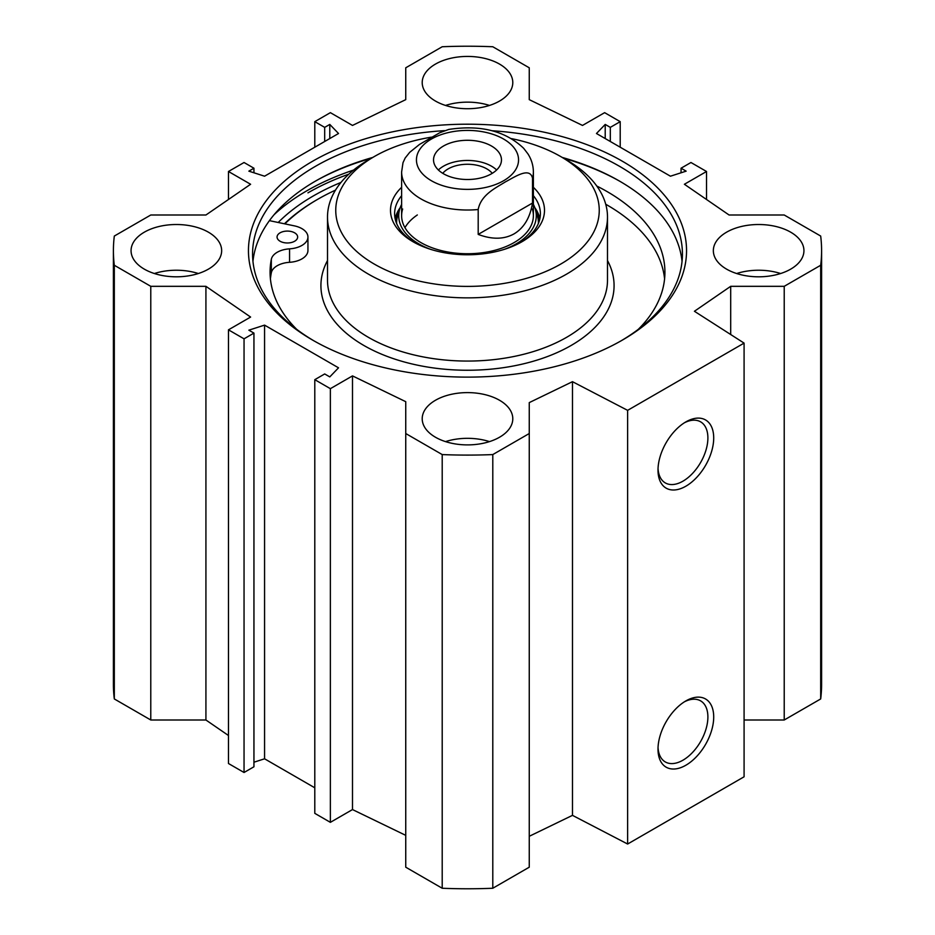 <?xml version="1.0" encoding="UTF-8"?>
<svg xmlns="http://www.w3.org/2000/svg" width="935" height="935" viewBox="0 0 935 935"><rect width="100%" height="100%" fill="white"/><g stroke="black" fill="none" stroke-linecap="round" stroke-linejoin="round"><path stroke-width="1.4" d="M489.484 441.612A45.289 26.145 0 0 0 445.516 441.612M435.476 437.241A45.289 26.145 180 0 1 422.211 418.751A45.289 26.145 180 0 1 467.5 392.606A45.289 26.145 180 0 1 512.789 418.751A45.289 26.145 180 0 1 484.833 442.909A45.289 26.145 180 0 1 435.476 437.241M198.349 273.523A45.289 26.145 0 0 0 154.369 273.523M144.329 269.151A45.289 26.145 180 0 1 131.064 250.662A45.289 26.145 180 0 1 176.353 224.517A45.289 26.145 180 0 1 221.653 250.662A45.289 26.145 180 0 1 193.685 274.82A45.289 26.145 180 0 1 144.329 269.151M489.484 105.433A45.289 26.145 0 0 0 445.516 105.433M435.476 101.062A45.289 26.145 180 0 1 422.211 82.572A45.289 26.145 180 0 1 467.5 56.427A45.289 26.145 180 0 1 512.789 82.572A45.289 26.145 180 0 1 484.833 106.73A45.289 26.145 180 0 1 435.476 101.062M780.631 273.523A45.289 26.145 0 0 0 736.651 273.523M726.612 269.151A45.289 26.145 180 0 1 713.347 250.662A45.289 26.145 180 0 1 758.647 224.517A45.289 26.145 180 0 1 803.936 250.662A45.289 26.145 180 0 1 775.968 274.82A45.289 26.145 180 0 1 726.612 269.151M744.085 719.997L784.22 719.997L820.685 698.948A354.096 204.438 0 0 0 821.596 684.338L821.596 250.662A354.096 204.438 180 0 1 820.685 265.271L784.22 286.32L730.691 286.32L694.424 311.273L744.085 343.11L627.63 410.348L572.477 381.679L529.257 402.611L529.257 433.524L492.792 454.574A354.096 204.438 180 0 1 442.208 454.574L405.743 433.524L405.743 867.201L442.208 888.25A354.096 204.438 0 0 0 492.792 888.25L529.257 867.201L529.257 433.524M529.257 836.287L572.477 815.355L627.63 844.024L744.085 776.786L744.085 343.11M405.743 835.352L352.495 809.57L330.371 822.344L314.791 813.345L314.791 379.668L330.371 388.668L352.495 375.893L405.743 401.676L405.743 433.524M314.791 787.796L264.57 758.799L253.946 762.212M253.946 333.105L253.946 766.782L244.047 772.497L228.467 763.509L228.467 329.833L244.047 338.821L253.946 333.105L248.85 330.172L264.57 325.123L338.528 367.817L329.786 376.899L324.69 373.953L314.791 379.668M228.467 735.506L205.922 719.997L150.78 719.997L150.78 286.32L114.315 265.271A354.096 204.438 180 0 1 113.404 250.662A354.096 204.438 180 0 1 114.315 236.052L150.78 215.003L205.922 215.003L250.603 184.265L228.467 171.491L244.047 162.503L253.946 168.218L248.85 171.152L264.57 176.201L338.528 133.506L329.786 124.425L324.69 127.37L314.791 121.655L330.371 112.656L352.495 125.43L405.743 99.648L405.743 67.799L442.208 46.75A354.096 204.438 180 0 1 492.792 46.75L529.257 67.799L529.257 99.648L582.505 125.43L604.629 112.656L620.209 121.655L620.209 147.204M113.404 250.662L113.404 684.338A354.096 204.438 0 0 0 114.315 698.948L150.78 719.997M314.651 181.577A217.399 125.512 180 0 1 371.324 158.272M563.676 158.272A217.399 125.512 180 0 1 620.349 181.577M372.784 157.431A214.921 124.086 0 0 0 315.527 181.074L315.527 181.074A214.921 124.086 0 0 0 252.953 261.414M682.047 261.414A214.921 124.086 0 0 0 619.473 181.074A214.921 124.086 0 0 0 562.216 157.431M314.078 340.924A214.921 124.086 180 0 1 252.579 254.028A214.921 124.086 180 0 1 315.527 166.278A214.921 124.086 180 0 1 444.569 130.643M492.126 130.748A214.921 124.086 180 0 1 682.421 254.028A214.921 124.086 180 0 1 620.922 340.924M341.006 182.418A218.03 125.886 0 0 0 313.33 195.941A218.03 125.886 0 0 0 278.209 222.483M312.617 161.241A219.047 126.459 0 0 0 312.606 340.083A219.047 126.459 0 0 0 622.394 340.083A219.047 126.459 0 0 0 622.383 161.241A219.047 126.459 0 0 0 312.617 161.241M150.78 286.32L205.922 286.32L250.603 317.058L228.467 329.833M620.209 121.655L610.31 127.37L605.214 124.425L596.472 133.506L670.43 176.201L686.15 171.152L681.054 168.218L690.953 162.503L706.533 171.491L684.397 184.265L729.078 215.003L784.22 215.003L820.685 236.052A354.096 204.438 180 0 1 821.596 250.662M684.362 701.834A35.273 20.36 -60 0 1 700.584 700.853A35.273 20.36 -60 0 1 700.584 741.584A35.273 20.36 -60 0 1 665.311 761.943A35.273 20.36 -60 0 1 658.041 747.416M658.006 749.157A39.387 22.744 120 0 0 685.858 765.239A39.387 22.744 120 0 0 713.709 717.005A39.387 22.744 120 0 0 685.858 700.923A39.387 22.744 120 0 0 658.006 749.157M627.63 844.024L627.63 410.348M658.006 470.13A39.387 22.744 120 0 0 685.858 486.212A39.387 22.744 120 0 0 713.709 437.966A39.387 22.744 120 0 0 685.858 421.895A39.387 22.744 120 0 0 658.006 470.13M684.362 422.807A35.273 20.36 -60 0 1 700.584 421.825A35.273 20.36 -60 0 1 700.584 462.556A35.273 20.36 -60 0 1 665.311 482.916A35.273 20.36 -60 0 1 658.041 468.377M605.214 124.425L605.214 138.544M610.31 127.37L610.31 141.489M706.533 171.491L706.533 199.494M681.054 168.218L681.054 172.788M264.57 325.123L264.57 758.799M244.047 338.821L244.047 772.497M205.922 286.32L205.922 719.997M352.495 375.893L352.495 809.57M330.371 388.668L330.371 822.344M114.315 698.948L114.315 265.271M820.685 698.948L820.685 265.271M784.22 719.997L784.22 286.32M730.691 334.52L730.691 286.32M572.477 815.355L572.477 381.679M492.792 888.25L492.792 454.574M442.208 888.25L442.208 454.574M228.467 199.494L228.467 171.491M253.946 172.788L253.946 168.218M329.786 138.544L329.786 124.425M324.69 141.489L324.69 127.37M314.791 147.204L314.791 121.655M417.326 214.956A65.882 38.031 0 0 0 404.96 227.649M402.658 208.996A65.882 38.031 0 0 0 467.5 253.736A65.882 38.031 0 0 0 532.342 208.996M401.618 204.403A68.781 39.714 0 0 0 399.794 208.821A68.781 39.714 0 0 0 430.556 249.318M504.444 249.318A68.781 39.714 0 0 0 535.206 208.821A68.781 39.714 0 0 0 533.382 204.403M539.857 218.72A72.883 42.075 0 0 0 534.808 207.628M400.192 207.628A72.883 42.075 0 0 0 395.143 218.72M520.444 242.597A72.883 42.075 0 0 0 540.383 213.683A72.883 42.075 0 0 0 533.382 195.684M401.618 195.684A72.883 42.075 0 0 0 394.617 213.683A72.883 42.075 0 0 0 414.556 242.597M401.618 187.316A76.997 44.448 0 0 0 413.06 241.756A76.997 44.448 0 0 0 521.94 241.756L521.94 241.756A76.997 44.448 0 0 0 533.382 187.316M431.514 137.141A131.753 76.074 0 0 0 374.339 156.531A131.753 76.074 0 0 0 374.339 264.114A131.753 76.074 0 0 0 560.661 264.114A131.753 76.074 0 0 0 560.661 156.531A131.753 76.074 0 0 0 511.55 138.625M374.339 156.531L368.507 159.897A139.993 80.819 0 0 0 327.507 217.049A139.993 80.819 0 0 0 413.925 291.708A139.993 80.819 0 0 0 566.493 274.189A139.993 80.819 0 0 0 607.493 217.049A139.993 80.819 0 0 0 566.493 159.897L560.661 156.531M335.513 190.121A211.637 122.181 0 0 0 317.853 199.225A211.637 122.181 0 0 0 284.883 223.874M269.432 220.648L294.361 225.861A20.582 11.886 180 0 1 307.942 237.034L307.942 250.475A20.582 11.886 180 0 1 289.57 262.303A20.582 11.886 0 0 0 271.325 272.775A197.425 113.988 0 0 0 270.414 278.899M664.586 278.899A197.425 113.988 0 0 0 605.716 204.239M317.853 199.225L316.684 199.903A213.285 123.139 0 0 0 284.439 223.781M307.942 237.034A20.582 11.886 180 0 1 289.57 248.85A20.582 11.886 0 0 0 271.325 259.322A197.425 113.988 0 0 0 270.075 272.178A197.425 113.988 0 0 0 296.699 329.342M638.301 329.342A197.425 113.988 0 0 0 664.925 272.178A197.425 113.988 0 0 0 596.775 186.03M280.079 241.23A10.297 5.937 180 0 1 277.064 237.034A10.297 5.937 180 0 1 287.361 231.085A10.297 5.937 180 0 1 297.646 237.034A10.297 5.937 180 0 1 291.299 242.527A10.297 5.937 180 0 1 280.079 241.23M448.788 129.427L439.789 132.723L419.511 144.422L409.694 152.347L405.182 158.003L403.008 162.667L401.618 171.993L401.618 215.704M478.194 234.404L478.194 209.522C480.906 194.702 496.076 187.783 505.344 181.916C514.624 177.077 529.794 166.488 532.506 178.164L532.506 203.047L478.194 234.404C492.067 239.64 504.035 239.453 514.086 233.855C523.951 227.953 530.098 217.68 532.506 203.047M496.637 169.983A33.964 19.612 0 0 0 438.363 169.983M492.254 173.326A27.372 15.801 0 0 0 486.854 168.896A27.372 15.801 0 0 0 442.746 173.326M443.482 173.758A33.964 19.612 180 0 1 433.536 159.897A33.964 19.612 180 0 1 467.5 140.285A33.964 19.612 180 0 1 501.464 159.897A33.964 19.612 180 0 1 480.496 178.012A33.964 19.612 180 0 1 443.482 173.758M307.954 192.844A225.627 130.269 180 0 1 348.849 174.155M274.119 214.664A227.275 131.216 180 0 1 306.785 190.822A227.275 131.216 180 0 1 353.594 170.053M399.794 208.821L397.714 215.518A70.896 40.93 0 0 0 396.615 223.453M538.385 223.453A70.896 40.93 0 0 0 537.286 215.518L535.206 208.821M399.818 208.739A72.509 41.865 0 0 0 395.353 219.596M539.647 219.596A72.509 41.865 0 0 0 535.182 208.739M327.507 217.049L327.507 280.243A139.993 80.819 0 0 0 413.925 354.914A139.993 80.819 0 0 0 566.493 337.395A139.993 80.819 0 0 0 607.493 280.243L607.493 217.049M327.507 260.538A146.573 84.629 0 0 0 391.742 358.07A146.573 84.629 0 0 0 571.145 345.459A146.573 84.629 0 0 0 607.493 260.538M289.57 262.303L289.57 248.85M271.325 272.775L271.325 259.322M478.194 209.522A65.882 38.031 180 0 1 401.618 171.993M517.873 164.677A51.051 29.476 180 0 1 503.603 180.735A51.051 29.476 180 0 1 421.966 173.22A51.051 29.476 180 0 1 459.716 130.76A51.051 29.476 180 0 1 517.873 164.677M448.683 129.451C480.403 124.612 505.403 130.9 523.67 148.314L527.878 153.796C531.477 159.382 533.312 165.448 533.382 171.993A65.882 38.031 180 0 1 532.506 178.164M533.382 171.993L533.382 215.704"/></g></svg>
